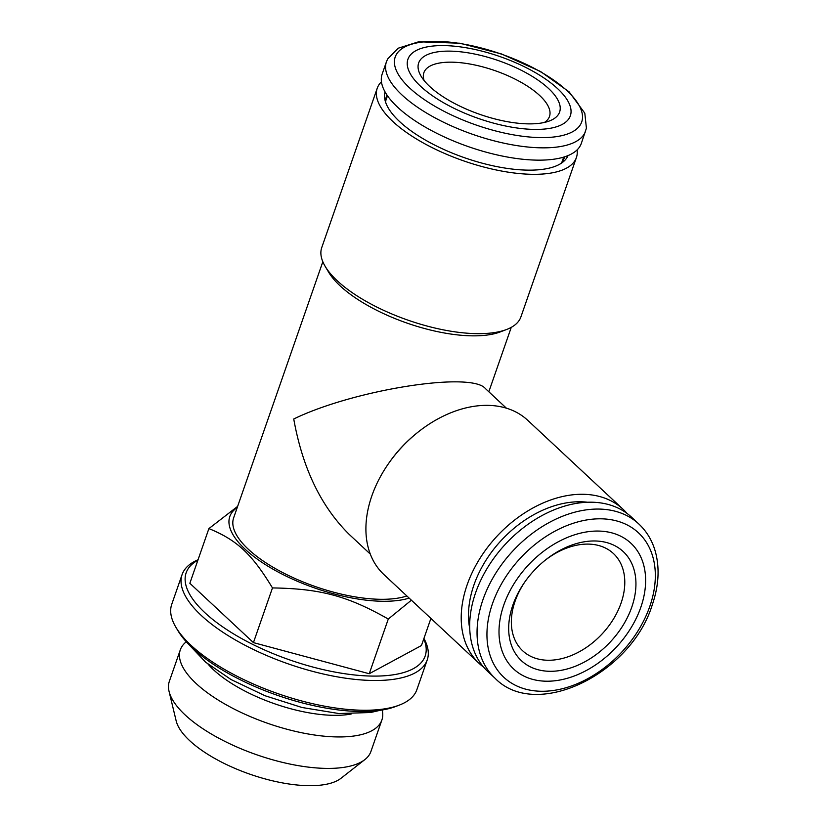 <?xml version="1.0" encoding="UTF-8"?>
<svg xmlns="http://www.w3.org/2000/svg" width="827" height="827" viewBox="0 0 827 827"><rect width="100%" height="100%" fill="white"/><g stroke="black" fill="none" stroke-linecap="round" stroke-linejoin="round"><path stroke-width="1.24" d="M237.235 507.52A103.82 39.562 19.2 0 0 264.02 563.725A103.82 39.562 19.2 0 0 382.064 601.26A103.82 39.562 19.2 0 0 409.148 598.107M237.628 506.382L208.9 528.587C237.235 540.207 251.925 554.08 272.476 587.925C320.897 588.69 347.681 596.029 388.287 619.041L411.391 600.195M364.841 759.61L341.003 778.279A89.864 34.248 -160.8 0 1 270.15 780.233A89.864 34.248 -160.8 0 1 189.662 740.641A89.864 34.248 -160.8 0 1 176.161 720.875L169.07 691.434A106.714 40.668 19.2 0 0 256.763 754.793A106.714 40.668 19.2 0 0 364.841 759.61A106.714 40.668 19.2 0 0 370.92 751.485L381.878 720.017A106.714 40.668 19.2 0 0 382.198 710.011M186.282 641.783A106.714 40.668 19.2 0 0 180.317 649.826A106.714 40.668 19.2 0 0 267.721 723.325A106.714 40.668 19.2 0 0 381.878 720.017M180.317 649.826L169.359 681.293A106.714 40.668 19.2 0 0 169.07 691.434M351.165 714.021A90.846 34.62 -160.8 0 1 208.115 664.205M423.931 638.444A129.777 49.455 -160.8 0 1 427.228 659.915L416.87 689.666A129.777 49.455 -160.8 0 1 399.276 705.121L395.657 706.496A126.531 48.214 -160.8 0 1 192.505 648.068A126.531 48.214 -160.8 0 1 177.919 630.67L175.944 627.352A129.777 49.455 -160.8 0 1 171.747 604.299L182.105 574.558A129.777 49.455 -160.8 0 1 198.035 559.776M399.276 705.121A129.777 49.455 -160.8 0 1 190.903 645.194A129.777 49.455 -160.8 0 1 175.944 627.352M427.228 659.915A129.777 49.455 -160.8 0 1 332.144 675.886A129.777 49.455 -160.8 0 1 201.261 615.443A129.777 49.455 -160.8 0 1 182.105 574.558M197.88 560.21A126.531 48.214 19.2 0 0 204.838 612.662A126.531 48.214 19.2 0 0 351.527 674.636A126.531 48.214 19.2 0 0 423.786 638.868M208.9 528.587L189.848 583.283L253.434 642.62L369.235 673.736L421.46 645.525L430.908 618.41M272.476 587.925L253.434 642.62M388.287 619.041L369.235 673.736M544.393 122.448A66.511 25.348 19.2 0 0 549.49 116.462A66.511 25.348 19.2 0 0 539.669 95.508A66.511 25.348 19.2 0 0 472.589 64.527A66.511 25.348 19.2 0 0 423.869 72.714A66.511 25.348 19.2 0 0 424.137 80.57M548.601 88.53A74.626 28.438 19.2 0 0 459.088 51.656A74.626 28.438 19.2 0 0 421.077 76.208A74.626 28.438 19.2 0 0 479.794 114.353A74.626 28.438 19.2 0 0 549.5 120.928A74.626 28.438 19.2 0 0 548.601 88.53M557.646 88.685A85.977 32.76 19.2 0 0 416.002 50.623A85.977 32.76 19.2 0 0 493.771 123.192A85.977 32.76 19.2 0 0 557.646 88.685M386.447 61.767L382.167 74.068A105.442 40.182 19.2 0 0 468.527 146.699A105.442 40.182 19.2 0 0 581.319 143.422L586.415 128.185L584.803 113.175L569.121 91.859L540.538 71.504L501.462 53.951L459.905 43.221L418.669 41.784L398.232 48.204L387.646 58.975L386.447 61.767A105.442 40.182 19.2 0 0 472.817 134.387A105.442 40.182 19.2 0 0 585.609 131.121M525.207 581.422A66.511 46.55 133 0 0 522.695 650.808A66.511 46.55 133 0 0 575.954 653.475A66.511 46.55 133 0 0 621.067 603.1A66.511 46.55 133 0 0 613.448 553.552A66.511 46.55 133 0 0 544.404 560.851M631.766 607.163A74.626 52.225 133 0 0 615.526 546.058A74.626 52.225 133 0 0 545.065 560.324A74.626 52.225 133 0 0 524.731 582.115A74.626 52.225 133 0 0 539.297 670.046A74.626 52.225 133 0 0 631.766 607.163M640.811 607.318A85.977 60.175 133 0 0 560.696 540.527A85.977 60.175 133 0 0 515.417 670.552A85.977 60.175 133 0 0 640.811 607.318M638.899 524.049L631.539 517.185A105.442 73.799 133 0 0 505.648 543.928A105.442 73.799 133 0 0 487.661 671.369L495.022 678.233C535.979 720.575 630.918 674.15 652.172 605.157C658.809 585.888 659.843 567.932 655.273 551.32C652.152 540.476 646.693 531.389 638.899 524.049A105.442 73.799 133 0 0 513.009 550.792A105.442 73.799 133 0 0 495.022 678.233M468.506 616.942A94.092 65.85 133 0 0 469.674 625.605M584.648 502.402A94.092 65.85 133 0 0 575.923 501.834M587.563 502.247A96.904 67.814 133 0 0 580.595 501.762A96.904 67.814 133 0 0 577.597 501.782A96.904 67.814 133 0 0 473.923 585.03A96.904 67.814 133 0 0 468.568 618.617A96.904 67.814 133 0 0 469.726 628.53M627.083 513.474A105.442 73.799 133 0 0 623.072 509.277A105.442 73.799 133 0 0 497.172 536.02A105.442 73.799 133 0 0 479.184 663.461A105.442 73.799 133 0 0 483.65 667.182M623.072 509.277L527.771 420.343A105.442 73.799 133 0 0 417.325 432.707A105.442 73.799 133 0 0 388.587 463.492A105.442 73.799 133 0 0 383.883 574.527L479.184 663.461M417.325 432.707L416.436 433.42A99.767 69.83 133 0 0 389.248 462.551L388.587 463.492M506.424 408.197L485.366 388.535C471.183 371.168 353.646 389.837 293.74 418.979C302.506 468.051 321.01 506.527 349.232 534.418L370.289 554.08M577.112 149.904A105.442 40.182 -160.8 0 1 576.388 157.595L520.896 316.937A105.442 40.182 -160.8 0 1 506.6 329.497L500.283 331.906A99.767 38.021 -160.8 0 1 407.091 323.119A99.767 38.021 -160.8 0 1 328.598 272.124L325.145 266.304A105.442 40.182 -160.8 0 1 321.744 247.583L377.236 88.241A105.442 40.182 -160.8 0 1 381.443 81.759M406.853 595.967A99.767 38.021 -160.8 0 1 294.309 578.197A99.767 38.021 -160.8 0 1 233.638 517.857L322.83 261.735M506.6 329.497A105.442 40.182 -160.8 0 1 408.104 320.204A105.442 40.182 -160.8 0 1 325.145 266.304M576.388 157.595A105.442 40.182 -160.8 0 1 463.596 160.862A105.442 40.182 -160.8 0 1 377.236 88.241M385.041 91.88A96.904 36.926 19.2 0 0 385.041 100.263A96.904 36.926 19.2 0 0 399.606 121.579A96.904 36.926 19.2 0 0 486.39 164.263A96.904 36.926 19.2 0 0 562.805 162.164A96.904 36.926 19.2 0 0 568.004 155.6M560.644 163.663A94.092 35.85 19.2 0 0 564.19 158.102A94.092 35.85 19.2 0 0 564.562 156.851M386.964 95.002A94.092 35.85 19.2 0 0 386.478 96.221A94.092 35.85 19.2 0 0 385.795 102.775M567.136 90.836A98.744 37.628 19.2 0 0 404.465 47.118A98.744 37.628 19.2 0 0 493.771 130.459A98.744 37.628 19.2 0 0 567.136 90.836M649.805 606.398A98.744 69.106 133 0 0 557.791 529.693A98.744 69.106 133 0 0 505.793 679.019A98.744 69.106 133 0 0 649.805 606.398M187.863 643.489L205.665 662.22L231.053 679.546L265.022 695.734L301.917 707.478L338.843 713.536L370.589 712.512L379.893 710.362M561.874 162.278L563.673 157.12M385.692 100.925L387.491 95.767M511.262 327.358L488.829 391.771"/></g></svg>
